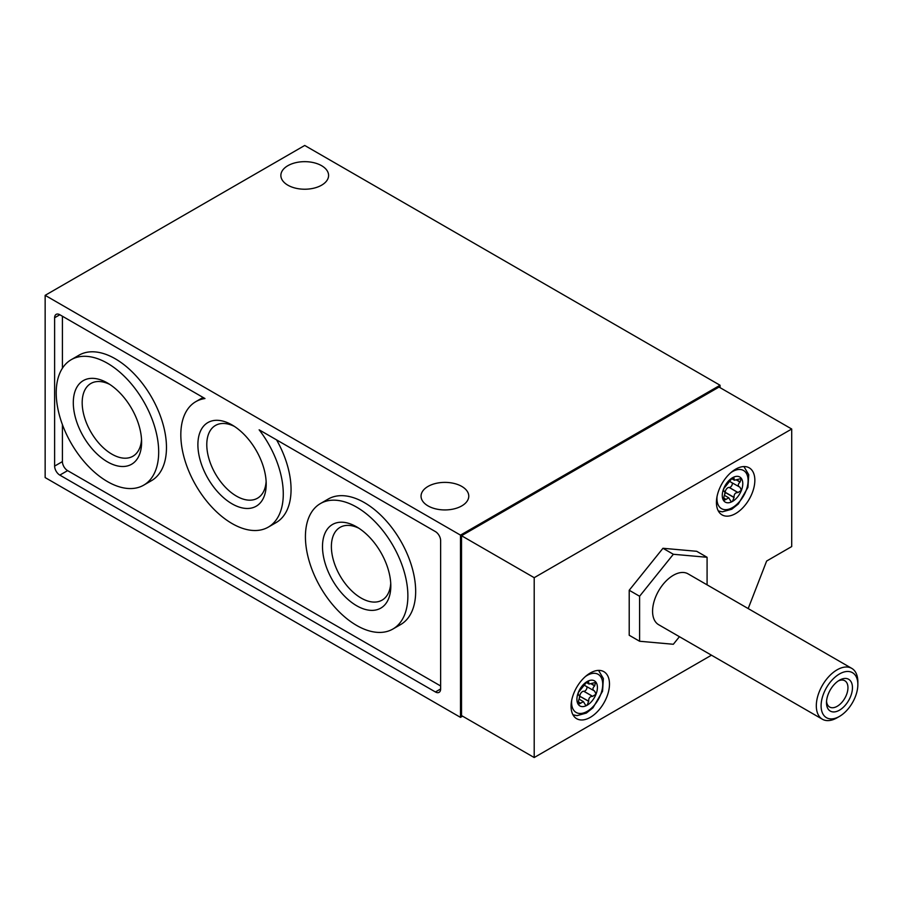 <?xml version="1.0" encoding="UTF-8"?>
<svg xmlns="http://www.w3.org/2000/svg" width="903" height="903" viewBox="0 0 903 903"><rect width="100%" height="100%" fill="white"/><g stroke="black" fill="none" stroke-linecap="round" stroke-linejoin="round"><path stroke-width="1.35" d="M791.705 429.015L534.204 577.683L461.523 535.727L719.025 387.06L791.705 429.015L791.705 546.563L766.647 561.034L748.192 608.577M534.204 577.683L534.204 757.538L711.462 655.194M735.64 513.547A27.169 15.69 -60 0 1 722.061 514.891A27.169 15.69 -60 0 1 722.05 483.523A27.169 15.69 -60 0 1 749.219 467.833A27.169 15.69 -60 0 1 753.384 489.607A27.169 15.69 -60 0 1 735.64 513.547M590.269 717.366A27.169 15.69 -60 0 1 576.69 718.709A27.169 15.69 -60 0 1 576.69 687.341A27.169 15.69 -60 0 1 603.859 671.663A27.169 15.69 -60 0 1 608.024 693.425A27.169 15.69 -60 0 1 590.269 717.366M707.083 584.839L707.083 557.286L696.698 551.293L662.96 548.279L629.21 590.257L629.21 635.26L639.595 641.254L673.345 644.268L679.428 636.694M440.63 688.955A7.371 4.255 60 0 1 439.106 692.33A7.371 4.255 60 0 1 435.415 691.969L440.63 688.955L440.63 540.615A7.371 4.255 60 0 0 435.415 531.596L259.138 429.817A72.454 41.831 -120 0 1 268.27 527.138A72.454 41.831 -120 0 1 195.827 485.306A72.454 41.831 -120 0 1 195.827 401.643A72.454 41.831 -120 0 1 204.97 398.539L59.824 314.741A7.371 4.255 60 0 0 56.144 314.379A7.371 4.255 60 0 0 54.62 317.754L54.62 466.095L62.409 461.602A7.371 4.255 -120 0 0 67.612 470.621L440.63 685.975M232.048 503.829A48.299 27.891 -120 0 0 266.204 484.11A48.299 27.891 -120 0 0 232.048 424.952A48.299 27.891 -120 0 0 197.892 444.671A48.299 27.891 -120 0 0 232.048 503.829M720.063 387.658L720.063 385.254L304.729 145.462L45.15 295.337L460.485 535.129L460.485 717.366L462.562 716.169M45.15 295.337L45.15 477.574L460.485 717.366M54.62 466.095A7.371 4.255 60 0 0 59.824 475.113L435.415 691.969M587.006 681.641L588.688 682.612L587.153 681.551A14.504 8.375 -60 0 1 596.036 682.341A14.504 8.375 -60 0 1 596.036 694.181L594.625 691.066C592.379 689.994 592.379 688.267 594.625 685.874L595.687 682.036M584.613 684.892A3.668 2.122 120 0 0 585.268 685.806L594.625 691.066M596.036 682.341L589.049 684.056L588.688 682.612M587.153 681.551L578.281 692.59A14.504 8.375 -60 0 1 587.153 681.551L588.722 682.454L588.451 681.359M578.089 694.858L578.642 695.107C579.782 695.536 579.782 697.274 578.642 700.299L578.281 704.43A14.504 8.375 -60 0 1 578.281 692.59L578.259 695.05M577.999 694.588L579.015 695.175L578.055 694.768M578.281 704.43L583.428 701.665L585.595 705.254L587.153 705.232A14.504 8.375 -60 0 1 578.281 704.43L578.597 704.712M741.408 490.363A14.504 8.375 -60 0 1 732.525 501.402L734.049 497.372C733.947 494.223 735.245 492.609 737.943 492.53L741.408 490.363L739.997 487.248C737.74 486.175 737.74 484.437 739.997 482.055L741.408 478.522A14.504 8.375 -60 0 1 741.408 490.363M729.974 481.062A3.668 2.122 120 0 0 730.64 481.988L739.997 487.248M732.525 477.721L723.642 488.771A14.504 8.375 -60 0 1 732.525 477.721L734.094 478.635L732.525 477.721A14.504 8.375 -60 0 1 741.408 478.522L734.421 480.238L733.812 477.54M723.461 491.04L724.003 491.288C725.154 491.717 725.154 493.444 724.003 496.481L723.642 500.612A14.504 8.375 -60 0 1 723.642 488.771L723.63 491.232M723.359 490.769L724.375 491.356L723.416 490.95M428.033 505.906A23.862 13.782 0 0 0 454.04 508.886A23.862 13.782 0 0 0 468.77 496.165A23.862 13.782 0 0 0 444.908 482.383A23.862 13.782 0 0 0 421.046 496.165A23.862 13.782 0 0 0 428.033 505.906M287.854 185.183A23.862 13.782 0 0 0 313.86 188.174A23.862 13.782 0 0 0 328.59 175.442A23.862 13.782 0 0 0 304.729 161.66A23.862 13.782 0 0 0 280.867 175.442A23.862 13.782 0 0 0 287.854 185.183M460.485 535.129L720.063 385.254M461.523 535.727L461.523 715.571L534.204 757.538M724.454 495.329L728.8 497.835L730.956 501.436L732.525 501.402A14.504 8.375 -60 0 1 723.642 500.612L723.958 500.894M723.642 500.612L728.789 497.835M596.036 694.181A14.504 8.375 -60 0 1 587.153 705.232L588.688 701.191C588.587 698.053 589.885 696.439 592.582 696.348L596.036 694.181M724.714 494.313A2.901 1.671 120 0 0 725.233 492.462L725.233 492.282A3.668 2.122 120 0 1 729.127 487.439L729.263 487.451A2.901 1.671 120 0 0 731.599 485.87A2.901 1.671 120 0 0 732.22 482.891M579.354 698.143A2.901 1.671 120 0 0 579.861 696.281L588.688 701.191M586.848 686.72A2.901 1.671 120 0 1 586.228 689.689A2.901 1.671 120 0 1 583.891 691.269L583.756 691.258A3.668 2.122 120 0 0 579.861 696.1M62.409 316.231L62.409 368.243M62.409 424.602L62.409 461.602M392.873 629.041L400.661 624.549A72.454 41.831 -120 0 0 400.661 540.886A72.454 41.831 -120 0 0 328.207 499.054L320.43 503.558A72.454 41.831 -120 0 0 309.323 561.61A72.454 41.831 -120 0 0 356.651 625.452A72.454 41.831 -120 0 0 392.873 629.041A72.454 41.831 -120 0 0 392.873 545.389A72.454 41.831 -120 0 0 320.43 503.558M268.27 527.138L276.058 522.634A72.454 41.831 -120 0 0 276.578 439.885M143.679 485.171L151.467 480.678A72.454 41.831 -120 0 0 151.467 397.015A72.454 41.831 -120 0 0 79.012 355.184L71.224 359.687A72.454 41.831 -120 0 0 60.117 417.739A72.454 41.831 -120 0 0 107.446 481.581A72.454 41.831 -120 0 0 143.679 485.171A72.454 41.831 -120 0 0 143.679 401.508A72.454 41.831 -120 0 0 71.224 359.687M107.446 461.862A48.299 27.891 -120 0 0 141.602 442.143A48.299 27.891 -120 0 0 107.446 382.985A48.299 27.891 -120 0 0 73.301 402.704A48.299 27.891 -120 0 0 107.446 461.862M356.651 605.732A48.299 27.891 -120 0 0 390.807 586.013A48.299 27.891 -120 0 0 356.651 526.867A48.299 27.891 -120 0 0 322.495 546.586A48.299 27.891 -120 0 0 356.651 605.732M358.954 528.278A42.012 24.257 -120 0 0 340.081 527.352A42.012 24.257 -120 0 0 333.647 561.011A42.012 24.257 -120 0 0 361.087 598.034A42.012 24.257 -120 0 0 382.104 600.123A42.012 24.257 -120 0 0 390.728 583.315M109.748 384.407A42.012 24.257 -120 0 0 90.887 383.47A42.012 24.257 -120 0 0 84.442 417.141A42.012 24.257 -120 0 0 111.893 454.164A42.012 24.257 -120 0 0 132.899 456.241A42.012 24.257 -120 0 0 141.523 439.445M234.351 426.374A42.012 24.257 -120 0 0 215.49 425.437A42.012 24.257 -120 0 0 209.044 459.108A42.012 24.257 -120 0 0 236.496 496.131A42.012 24.257 -120 0 0 257.502 498.208A42.012 24.257 -120 0 0 266.125 481.412M707.083 557.286L673.345 554.273L662.96 548.279M673.345 554.273L639.595 596.251L629.21 590.257M639.595 596.251L639.595 641.254M851.766 668.378L688.018 573.834A29.37 16.954 120 0 0 673.345 575.29A29.37 16.954 120 0 0 654.156 601.172A29.37 16.954 120 0 0 658.659 624.707L822.396 719.24A29.37 16.954 -60 0 1 822.396 685.332A29.37 16.954 -60 0 1 851.766 668.378A29.37 16.954 -60 0 1 857.85 681.821L857.85 684.576A25.995 15.001 -60 0 1 839.474 716.406A25.995 15.001 -60 0 1 821.098 705.796A25.995 15.001 -60 0 1 839.474 673.965A25.995 15.001 -60 0 1 857.85 684.576M837.081 717.783L839.474 716.406L837.081 717.783A29.37 16.954 -60 0 1 822.396 719.24M839.474 710.176A18.353 10.599 -60 0 1 826.493 702.681A18.353 10.599 -60 0 1 839.474 680.196A18.353 10.599 -60 0 1 852.455 687.691A18.353 10.599 -60 0 1 839.474 710.176M838.289 680.941A15.182 8.759 -60 0 1 844.813 680.749A15.182 8.759 -60 0 1 847.138 692.906A15.182 8.759 -60 0 1 837.228 706.281A15.182 8.759 -60 0 1 829.631 707.026A15.182 8.759 -60 0 1 826.55 701.292M730.832 472.664A22.022 12.721 -60 0 1 748.079 479.606A22.022 12.721 -60 0 1 732.525 507.554A22.022 12.721 -60 0 1 717.038 496.548M585.46 676.494A22.022 12.721 -60 0 1 602.707 683.436A22.022 12.721 -60 0 1 587.153 711.372A22.022 12.721 -60 0 1 571.678 700.367M729.263 487.451L738.123 492.564M729.127 487.439L737.943 492.53M736.498 480.035L739.997 482.055M736.735 479.922L740.167 481.909M732.378 477.822L734.049 478.782M723.427 498.117L725.967 499.585M723.472 497.903L726.057 499.393M725.233 492.462L734.094 497.576M725.233 492.282L734.049 497.372M591.363 683.752L594.806 685.727M591.138 683.853L594.625 685.874M578.067 701.947L580.595 703.403M578.112 701.733L580.697 703.211M579.861 696.281L588.722 701.394M583.756 691.258L592.582 696.348M583.891 691.269L592.752 696.382M54.62 317.754L59.824 314.741M59.824 475.113L67.612 470.621M718.303 510.929L722.355 511.832L731.769 509.236L738.361 503.976L747.921 487.394L748.745 474.718L743.914 466.569M572.942 714.758L576.994 715.65L586.397 713.054L592.989 707.794L602.561 691.224L603.373 678.548L598.554 670.387M731.498 478.556L734.421 480.238M586.137 682.375L589.049 684.056M579.094 699.148L583.428 701.654M203.085 397.455L195.827 401.643"/></g></svg>
